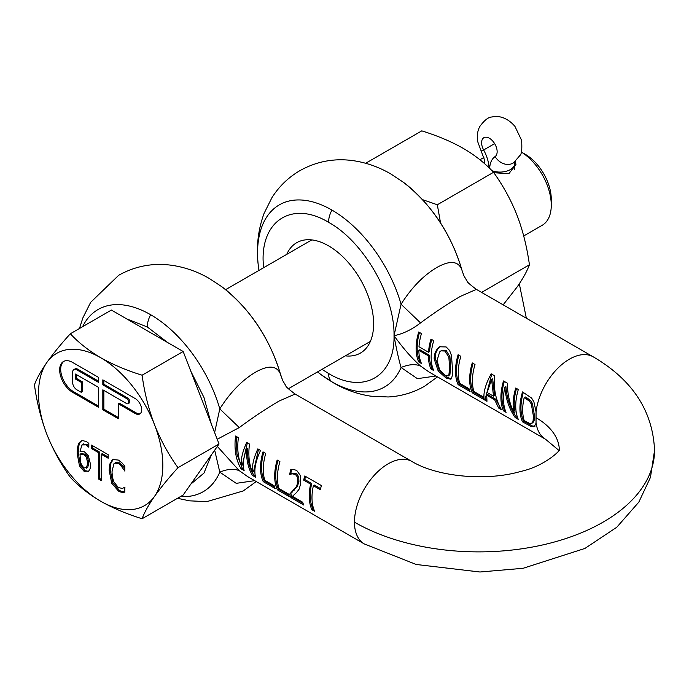 <?xml version="1.0" encoding="UTF-8"?>
<svg xmlns="http://www.w3.org/2000/svg" width="689" height="689" viewBox="0 0 689 689"><rect width="100%" height="100%" fill="white"/><g stroke="black" fill="none" stroke-linecap="round" stroke-linejoin="round"><path stroke-width="1.03" d="M103.858 380.466L103.858 384.255L127.594 397.958A3.049 1.766 60 0 1 129.756 401.696A3.049 1.766 60 0 1 129.127 403.099L128.085 403.694A3.049 1.766 60 0 1 126.561 403.539L102.825 389.836L102.825 409.774L118.362 418.74L118.362 403.788L119.395 403.194L136.233 412.909A9.155 5.288 -120 0 0 140.263 413.615M118.362 403.788L135.199 413.512A9.155 5.288 -120 0 0 139.772 413.96A9.155 5.288 -120 0 0 141.667 409.774A9.155 5.288 -120 0 0 135.199 398.561L102.825 379.872L102.825 384.85L126.561 398.561A3.049 1.766 60 0 1 128.722 402.298A3.049 1.766 60 0 1 128.085 403.694M63.991 361.243A18.31 10.576 -120 0 0 60.701 369.304A18.31 10.576 -120 0 0 73.645 391.731L98.51 406.088M75.489 379.036L81.242 382.361L81.242 392.325L76.927 389.836A6.106 3.523 60 0 1 72.612 382.361L72.612 372.396A6.106 3.523 60 0 1 73.878 369.597A6.106 3.523 60 0 1 76.927 369.898L98.51 382.361L98.51 377.374L72.612 362.423A18.31 10.576 -120 0 0 63.457 361.518A18.31 10.576 -120 0 0 59.659 369.898A18.31 10.576 -120 0 0 72.612 392.325L98.51 407.277L98.51 387.347L75.489 374.058L75.489 379.036L76.522 378.442L76.522 374.652M521.289 152.019A43.95 25.372 60 0 1 551.269 205.193A43.95 25.372 60 0 1 542.165 225.312L523.7 235.965M484.703 161.441L483.566 162.785M493.849 172.724L508.878 173.671L515.958 164.611L515.363 161.424M521.297 152.002L525.371 154.353A36.62 21.144 60 0 1 551.269 199.207L551.269 205.193M83.739 454.714L85.143 455.73L86.185 455.128L84.773 454.111L83.739 454.714L80.045 454.223L80.406 461.329L81.457 464.825L84.058 468.029L87.787 467.263L88.829 462.707L87.4 456.669L86.366 457.263L87.787 463.301L86.28 468.244L87.787 467.263M86.366 457.263L85.143 455.73M70.33 333.769L111.394 310.059L183.162 351.493L219.05 443.983L183.162 495.029L142.098 518.739C126.854 514.037 113.039 508.198 100.663 501.222C88.588 494.082 78.477 486.107 70.33 477.305C60.933 464.283 53.105 449.934 46.843 434.268C40.875 418.43 36.75 401.945 34.45 384.815C36.75 378.545 40.875 371.113 46.843 362.5C53.105 353.715 60.933 344.138 70.33 333.769C78.477 342.571 88.588 350.546 100.663 357.694C113.039 364.662 126.854 370.501 142.098 375.204L183.162 351.493M84.773 454.111L81.087 453.629L80.045 454.223M87.787 463.301L88.829 462.707M87.4 456.669L86.185 455.128M142.098 375.204C144.397 392.325 148.523 408.81 154.491 424.648C160.752 440.323 168.581 454.662 177.986 467.685L219.05 443.983M177.986 467.685C168.581 478.063 160.752 487.64 154.491 496.416C148.523 505.028 144.397 512.47 142.098 518.739M103.858 390.439L103.858 409.171L118.362 417.551M73.878 369.597L74.912 369.003A6.106 3.523 -120 0 1 77.96 369.304L98.51 381.163M81.242 392.325L82.275 391.731L82.275 381.766L76.522 378.442M82.973 444.371L87.15 444.259L88.838 445.559M81.448 440.745L80.492 441.778C78.968 444.017 78.219 447.747 78.227 452.974L80.518 465.342L85.091 470.699L88.519 471.293M101.24 454.223L108.19 458.237L108.19 454.697L91.551 445.094L91.551 448.625L98.493 452.639L98.493 479.001L101.24 480.595L101.24 454.223L102.282 453.629L108.19 457.04M92.584 445.688L92.584 448.031L99.526 452.044L99.526 478.407L101.24 479.398M46.843 362.5A87.899 50.745 60 0 1 100.663 357.694A87.899 50.745 60 0 1 154.491 424.648A87.899 50.745 60 0 1 162.819 465.342A87.899 50.745 60 0 1 154.491 496.416A87.899 50.745 60 0 1 100.663 501.222A87.899 50.745 60 0 1 46.843 434.268A87.899 50.745 60 0 1 38.515 393.574A87.899 50.745 60 0 1 46.843 362.5M103.858 409.171L102.825 409.774M102.825 384.85L103.858 384.255M81.242 382.361L82.275 381.766M81.939 444.965L86.108 444.861L88.838 447.239L88.838 443.38L86.487 441.615L82.379 440.512L79.459 442.372C77.935 444.612 77.177 448.341 77.194 453.569L79.485 465.945L84.058 471.293L88.674 471.155L90.095 468.718L90.621 464.765L88.381 455.834L84.351 451.743L80.045 451.338L81.939 444.965L83.593 443.88M79.485 465.945L80.518 465.342M88.011 471.646L88.674 471.155M91.551 448.625L92.584 448.031M98.493 452.639L99.526 452.044M98.493 479.001L99.526 478.407M124.623 487.304L122.418 488.432L118.413 487.597L113.9 482.007L112.505 477.46L111.988 471.87L113.831 463.895L114.71 463.18L118.413 463.456L120.558 465.101L124.83 471.095L124.83 466.289L122.082 462.965L118.448 460.088L112.763 459.485L109.792 464.059L109.138 470.217L111.739 483.256L118.413 491.033L120.403 491.972L121.436 491.369L123.116 491.688L122.082 492.282L124.83 492.17L124.83 487.424L123.96 487.803L124.993 487.201M124.83 491.696L123.555 492.316M118.413 463.456L119.447 462.862L115.752 462.586L114.71 463.18M122.289 467.133L123.331 466.531L119.447 462.862M124.83 468.864L123.331 466.531M121.436 491.369L119.447 490.439L112.772 482.662L110.171 469.622L110.834 463.456L113.297 459.227M123.116 491.688L124.588 491.722M122.082 492.282L120.403 491.972M428.98 371.965L545.593 439.289A47.61 27.491 -60 0 1 536.033 422.546L536.059 411.858L533.872 401.756L531.598 398.053L522.52 391.929A47.61 27.491 120 0 0 522.52 421.832L531.262 426.594L534.268 426.698M239.281 427.559C253.319 417.172 266.643 408.319 279.234 400.981L295.116 394.048C288.631 389.173 285.565 386.46 285.918 385.9L282.8 380.75L280.389 373.912C276.754 365.514 268.469 364.929 255.541 372.163C242.166 380.104 230.247 392.342 219.791 408.896L239.281 427.559L217.216 439.263M247.704 476.624L239.281 470.699L217.328 446.42M247.627 476.581L364.317 543.948A47.61 27.491 120 0 1 354.456 522.159L354.456 522.159A175.79 101.49 180 0 0 546.033 544.155A175.79 101.49 180 0 0 654.55 450.391L650.459 477.382L638.815 502.143L616.767 527.266L584.909 548.444L523.115 568.287L479.966 571.999L416.182 564.472L364.317 543.948M255.567 477.21C253.785 470.303 255.447 461.38 260.545 450.442L257.841 448.884C253.673 457.935 251.89 465.747 252.475 472.309C249.056 464.11 248.066 454.697 249.504 444.069L246.714 442.459C242.58 451.407 240.771 459.15 241.288 465.678C237.946 457.522 236.99 448.177 238.403 437.661L235.569 436.025C233.993 448.987 235.836 459.933 241.107 468.864L244.13 470.604C242.562 464.997 243.381 457.841 246.567 449.133C246.223 459.477 248.186 468.244 252.467 475.419L255.567 477.21M264.843 480.336A47.61 27.491 -60 0 1 265.747 453.448L263 451.863A47.61 27.491 120 0 0 263.232 481.628L275.23 488.561A47.61 27.491 -60 0 1 274.101 485.685L264.843 480.336M279.011 488.518A47.61 27.491 -60 0 1 279.915 461.63L277.167 460.037A47.61 27.491 120 0 0 277.391 489.81L289.397 496.743A47.61 27.491 -60 0 1 288.26 493.858L279.011 488.518M296.528 492.549L299.129 489.138L300.748 483.454L300.507 475.703L296.726 470.441L293.592 469.467L290.792 469.519A47.61 27.491 120 0 0 289.664 474.437L292.214 473.817L295.4 474.428L297.622 477.288L297.881 482.059L296.546 486.486L289.647 494.177A47.61 27.491 120 0 0 290.973 497.647L303.754 505.028A47.61 27.491 -60 0 1 302.635 502.203L292.455 496.33L296.528 492.549M314.684 511.341A47.61 27.491 -60 0 1 313.383 485.728L320.333 489.741A47.61 27.491 -60 0 1 321.41 485.581L304.762 475.97A47.61 27.491 120 0 0 303.685 480.13L310.636 484.143A47.61 27.491 120 0 0 311.936 509.757L314.684 511.341M428.902 371.922L420.557 366.04C411.807 358.228 402.953 348.109 394.022 335.681C402.953 333.898 411.798 329.635 420.557 322.9C434.595 312.513 447.919 303.66 460.51 296.322L476.392 289.389C469.924 284.531 466.832 281.784 467.116 281.146L464.076 276.091L462.259 271.259M536.033 422.546L535.732 424.2L533.846 426.879L534.647 426.413M433.734 370.57A47.61 27.491 -60 0 1 433.734 340.667L430.978 339.083A47.61 27.491 120 0 0 428.506 352.234L418.981 346.739A47.61 27.491 -60 0 1 421.453 333.579L418.705 331.995A47.61 27.491 120 0 0 418.705 361.897L421.453 363.482A47.61 27.491 -60 0 1 418.86 350.339L428.394 355.843A47.61 27.491 120 0 0 430.978 368.985L433.734 370.57M452.484 369.433L451.502 355.584L449.564 350.425L446.153 346.937L439.668 346.8L438.195 347.902C435.439 350.899 434.104 354.559 434.182 358.866L438.17 370.94L446.153 378.106L450.856 379.226L451.493 378.631L452.329 375.367L452.484 369.433M459.735 383.325A47.61 27.491 -60 0 1 460.846 356.316L458.099 354.732A47.61 27.491 120 0 0 458.099 384.634L470.096 391.567A47.61 27.491 -60 0 1 468.994 388.665L459.735 383.325M501.558 409.731C495.796 400.395 493.462 389.087 494.564 375.789L491.171 373.826C485.478 384.29 483.135 392.833 484.134 399.456A47.61 27.491 -60 0 1 483.161 396.847L473.903 391.498A47.61 27.491 -60 0 1 475.005 364.498L472.258 362.914A47.61 27.491 120 0 0 472.258 392.816L486.968 401.308L486.735 395.236L494.693 399.835L498.664 408.06L501.558 409.731M518.326 419.412A47.61 27.491 -60 0 1 518.326 389.509L515.742 388.019A47.61 27.491 120 0 0 514.011 412.694C509.61 403.849 507.423 394.022 507.431 383.222L503.513 380.957A47.61 27.491 120 0 0 503.513 410.859L506.088 412.349A47.61 27.491 -60 0 1 504.83 387.287C505.829 399.06 509.292 409.18 515.243 417.629L518.326 419.412M345.335 355.86A63.724 36.793 -120 0 0 360.416 353.078A63.724 36.793 -120 0 0 370.191 302.015A63.724 36.793 -120 0 0 328.558 245.852A63.724 36.793 -120 0 0 296.692 242.7A63.724 36.793 -120 0 0 286.736 254.37M531.322 404.004L533.407 416.139L533.053 421.315L531.555 423.425L529.402 423.313L524.191 420.6A47.61 27.491 120 0 1 524.191 397.579L529.307 401.084L531.322 404.004L532.399 403.384L530.384 400.464L527.378 398.164L525.276 396.95L524.191 397.579M531.555 423.425L532.916 422.676L534.104 420.703L534.44 415.545L532.399 403.384M491.576 379.475L487.14 392.515L493.539 396.209L491.576 379.475L492.661 378.855L494.581 395.607L493.539 396.209M448.849 357.238L449.633 367.788L448.849 375.29L448.203 375.961L445.016 375.324L439.668 369.993L437.041 360.519L439.66 351.924L440.951 350.865L445.016 351.037L448.849 357.238L449.917 356.618L446.11 350.408L442.028 350.245L440.951 350.865M448.203 375.961L449.908 374.678L450.666 367.185L449.917 356.618M438.17 370.94L439.255 370.312L435.215 358.271C435.147 353.948 436.499 350.279 439.281 347.273L440.211 346.524M445.016 351.037L446.11 350.408M322.013 369.321L328.558 373.481C363.534 394.719 394.926 376.599 394.022 335.681C394.926 295.814 363.534 241.451 328.558 222.297C293.574 201.059 262.19 219.18 263.095 260.089L263.422 267.832M420.557 366.04C415.252 363.818 408.758 364.3 401.067 367.487L417.379 378.657L435.973 376.005M317.551 371.905L321.186 374.721A105.176 60.727 -120 0 0 331.926 381.818A105.176 60.727 60 0 0 401.067 367.487C398.69 359.348 396.347 348.746 394.022 335.681L401.067 304.237C411.574 287.632 423.494 275.385 436.817 267.504C449.667 260.278 457.944 260.855 461.664 269.253A105.176 60.727 -120 0 0 403.263 182.18L390.792 173.947C379.01 167.065 366.505 162.638 353.259 160.666C334.432 158.014 316.673 161.329 299.965 170.614C288.39 177.392 279.036 186.426 271.905 197.717L264.085 213.375C257.953 230.074 256.041 247.566 258.332 265.851L258.952 270.407M523.313 392.385A46.146 26.638 120 0 0 523.649 421.186L532.373 425.948L534.94 426.25M504.305 381.413A46.146 26.638 120 0 0 504.632 410.205L505.39 410.644M504.83 387.287L505.915 386.667C506.837 398.492 510.325 408.594 516.362 416.983L517.628 417.706M516.535 388.475A46.146 26.638 120 0 0 515.079 412.074L514.011 412.694M491.748 374.161L485.254 398.81L484.134 399.456M473.05 363.37A46.146 26.638 120 0 0 473.386 392.162L483.566 398.044M485.082 398.914L486.744 399.878M486.735 395.236L487.786 394.633L495.744 399.224L500.369 407.742M458.891 355.188A46.146 26.638 120 0 0 459.219 383.988L469.398 389.862M439.255 370.312L447.29 377.451L451.355 378.804M419.498 332.451A46.146 26.638 120 0 0 419.834 361.243L420.755 361.777M418.86 350.339L419.902 349.745L429.428 355.24A46.146 26.638 120 0 0 432.106 368.331L433.028 368.865M431.779 339.539A46.146 26.638 120 0 0 429.548 351.64L428.506 352.234M515.243 417.629L516.362 416.983M523.649 421.186L522.52 421.832M419.834 361.243L418.705 361.897M428.394 355.843L429.428 355.24M430.978 368.985L432.106 368.331M435.215 358.271L434.182 358.866M459.219 383.988L458.099 384.634M473.386 392.162L472.258 392.816M494.693 399.835L495.744 399.224M498.664 408.06L499.783 407.406M504.632 410.205L503.513 410.859M167.84 342.648L147.282 326.956L126.716 318.904M190.827 484.134L203.978 473.067L211.385 454.878M211.385 424.235L203.978 397.493L190.827 371.242M420.557 322.9L401.067 304.237A105.176 60.727 -120 0 0 331.926 210.067A105.176 60.727 -120 0 0 258.332 265.851M403.263 182.18C431.796 204.599 451.433 234.182 462.181 270.949L464.076 276.091M254.689 480.664L236.232 483.342L219.791 472.146L214.684 450.193M214.623 432.58L219.791 408.896A105.176 60.727 -120 0 0 150.65 314.727A105.176 60.727 -120 0 0 82.585 326.698M79.476 328.489L82.801 318.034L90.629 302.376L118.689 275.273C135.388 265.988 153.156 262.673 171.983 265.325C185.229 267.298 197.734 271.724 209.508 278.606L221.979 286.839A105.176 60.727 -120 0 1 280.389 373.912L280.983 375.918M305.563 476.435A46.146 26.638 120 0 0 304.771 479.51L311.712 483.514A46.146 26.638 120 0 0 313.064 509.102L313.96 509.619M313.383 485.728L314.468 485.108L320.583 488.639M291.757 469.398A46.146 26.638 120 0 0 290.732 473.825L293.29 473.197L296.485 473.799L298.699 476.659L298.931 481.447L297.588 485.883L290.732 493.548A46.146 26.638 120 0 0 292.102 497.002L303.022 503.306M277.968 460.502A46.146 26.638 120 0 0 278.528 489.156L288.665 495.012M263.801 452.32A46.146 26.638 120 0 0 264.361 480.982L274.506 486.839M239.281 470.699C233.976 468.477 227.482 468.959 219.791 472.146A105.176 60.727 60 0 1 180.613 496.502M255.214 475.703L253.595 474.764L252.467 475.419M264.361 480.982L263.232 481.628M278.528 489.156L277.391 489.81M289.647 494.177L290.732 493.548M290.973 497.647L292.102 497.002M313.064 509.102L311.936 509.757M221.979 286.839C250.52 309.258 270.157 338.842 280.905 375.608L282.8 380.75M303.685 480.13L304.771 479.51M310.636 484.143L311.712 483.514M289.664 474.437L290.732 473.825M289.811 474.523L290.879 473.903M292.214 473.817L293.29 473.197M295.4 474.428L296.485 473.799M297.622 477.288L298.699 476.659M297.881 482.059L298.931 481.447M258.487 449.254L253.552 471.689L252.475 472.309M253.595 474.764C249.22 467.659 247.239 458.917 247.644 448.513L246.567 449.133M243.76 469.088L242.244 468.21L241.107 468.864M242.244 468.21L236.895 453.939L236.534 436.576M247.36 442.829L242.364 465.058L241.288 465.678M489.078 167.806A29.3 16.915 60 0 0 488.406 162.707A29.3 16.915 -120 0 0 483.652 149.969A10.99 6.347 60 0 1 481.869 145.19A10.99 6.347 60 0 1 483.885 137.688A10.99 6.347 60 0 1 496.881 149.212A10.99 6.347 60 0 1 495.098 156.575A29.3 16.915 -120 0 0 489.664 168.374M503.159 304.839L517.043 287.098C522.77 278.916 526.904 271.483 529.436 264.783L481.602 292.394M529.436 264.783C526.904 246.688 522.77 230.204 517.043 215.33C511.247 200.499 503.418 186.151 493.548 172.293L437.326 204.762L440.529 222.892M493.548 172.293C484.823 163.017 474.712 155.042 463.223 148.376C451.657 141.736 437.851 135.897 421.789 130.858L365.661 163.267M422.529 199.638L437.326 204.762M536.257 417.801L536.257 417.801A80.57 46.516 0 0 1 559.322 449.641M126.561 398.561L127.594 397.958M135.199 413.512L136.233 412.909M77.96 369.304L76.927 369.898M72.612 392.325L73.645 391.731M86.108 444.861L87.15 444.259M87.624 445.99L88.657 445.387M79.459 442.372L80.492 441.778M77.194 453.569L78.227 452.974M84.058 471.293L85.091 470.699M120.558 465.101L121.6 464.498M111.713 460.321L112.755 459.718M109.792 464.059L110.834 463.456M109.138 470.217L110.171 469.622M111.739 483.256L112.772 482.662M118.413 491.033L119.447 490.439M536.059 411.858A47.61 27.491 -60 0 1 569.398 359.184A47.61 27.491 -60 0 1 593.203 356.824C632.407 379.751 652.853 410.937 654.55 450.391M295.116 394.048L411.927 461.492A47.61 27.491 120 0 0 388.122 463.843A47.61 27.491 120 0 0 354.456 522.159M533.407 416.139L534.44 415.545M449.633 367.788L450.666 367.185M529.307 401.084L530.384 400.464M527.378 398.164L526.293 398.793M533.053 421.315L534.104 420.703M439.281 347.273L438.195 347.902M328.558 222.297A19.042 10.998 -60 0 1 331.926 210.067M331.926 381.818A19.042 10.998 -60 0 1 328.558 373.481M527.283 424.579L528.411 423.933M531.262 426.594L532.382 425.948M446.153 378.106L447.29 377.451M147.282 326.956A19.042 10.998 -60 0 1 150.65 314.727M291.49 492.514L292.549 491.903M294.47 489.965L293.428 490.559M290.879 474.101L291.947 473.481M296.546 486.486L297.588 485.883M495.098 156.575A14.65 11.954 55.8 0 0 498.466 160.606A14.65 11.954 55.8 0 0 513.081 163.086A14.65 11.954 55.8 0 0 513.684 162.707L519.997 155.395C521.651 154.095 522.184 149.065 521.59 140.289L514.967 126.431C506.983 116.932 497.234 115.382 492.101 117.001C488.561 116.915 484.401 120.162 479.622 126.75C477.296 131.616 476.719 136.749 477.882 142.149L481.155 150.994A14.65 0.508 -28.6 0 0 483.652 149.969L494.633 143.631M484.823 163.887L484.823 163.327A14.65 8.457 -0 0 0 484.858 163.922M514.916 161.415L514.64 163.62A14.65 8.457 180 0 1 510.351 169.606A14.65 8.457 180 0 1 492.024 170.717M311.781 239.91L225.622 289.656M370.381 341.408L288.355 388.76M483.867 157.471L479.914 159.753M411.927 461.492C437.317 476.762 486.021 481.465 520.359 471.543C545.783 466.005 562.052 448.815 559.459 449.323M321.186 374.721L333.657 382.946C345.31 389.759 357.686 394.168 370.794 396.175L388.14 396.976C401.067 396.287 413.185 392.721 424.484 386.288L437.515 376.892M177.512 498.293L189.501 500.834L206.846 501.635L243.208 490.947L256.239 481.551M593.203 356.824L476.392 289.389M545.593 439.289L558.882 450.391M519.308 283.79L526.362 318.24M514.64 163.62L514.64 169.287M481.155 150.994L484.419 159.659L484.823 163.327"/></g></svg>
